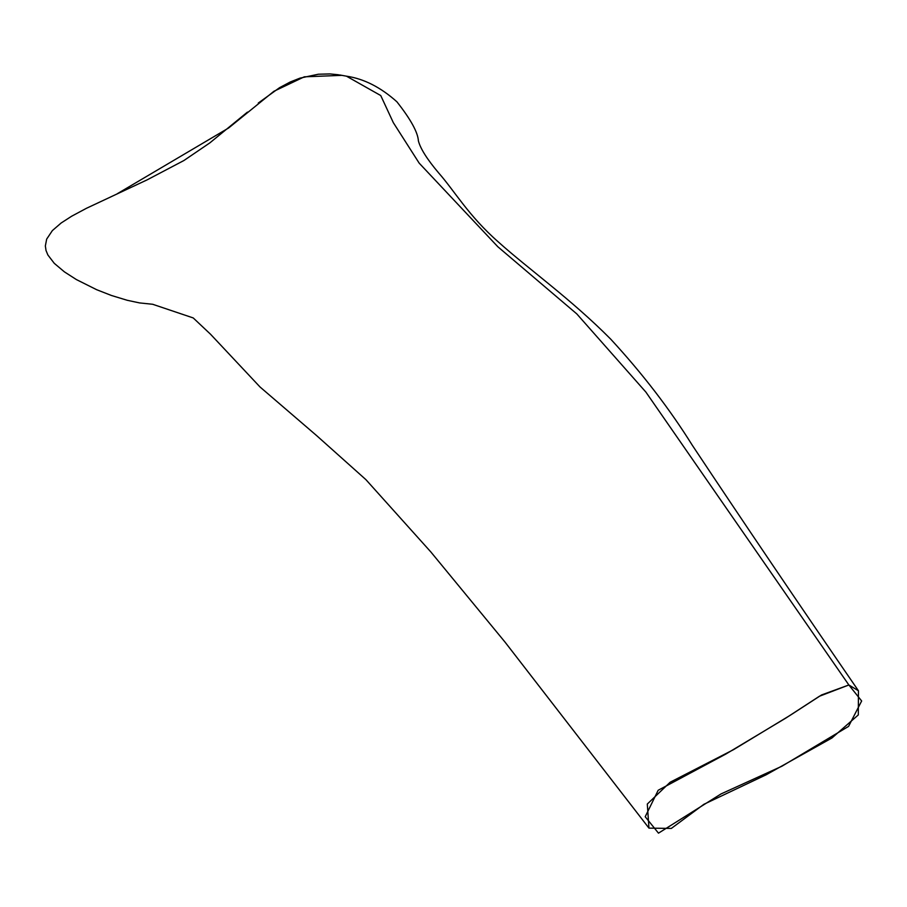<?xml version="1.0" encoding="UTF-8"?>
<svg xmlns="http://www.w3.org/2000/svg" width="907" height="907" viewBox="0 0 907 907"><rect width="100%" height="100%" fill="white"/><g stroke="black" fill="none" stroke-linecap="round" stroke-linejoin="round"><path stroke-width="1.36" d="M339.547 74.93L346.463 76.177L380.747 95.552L393.321 122.649L419.193 163.158L497.83 246.749L576.795 313.901L645.897 392.107L848.861 684.978L858.453 690.783L858.305 714.931L831.946 737.981L766.177 774.771L703.9 804.294L671.316 828.431L648.958 828.125L647.303 804.044L670.137 782.242L733.514 749.67L790.042 715.396L821.549 694.955L848.861 684.978L645.897 392.107L576.795 313.901L497.83 246.749L419.193 163.158L393.321 122.649L380.747 95.552L346.463 76.177C363.9 78.75 380.702 87.287 396.903 101.799C410.701 119.316 417.866 132.343 418.399 140.88C420.417 148.657 427.174 159.349 438.682 172.965C454.679 191.116 468.658 215.923 498.192 241.829C528.339 268.96 570.662 298.754 610.762 339.195C642.451 373.571 669.672 408.978 692.404 445.416C743.048 521.684 798.398 603.461 858.453 690.783M338.481 74.771L330.057 73.932L318.346 74.227L300.036 78.115L290.331 81.947L279.515 87.707L258.28 103.047M247.418 112.128L209.823 142.898L183.894 160.528L147.229 179.813L86.38 208.327L71.676 216.206L61.154 222.997L52.368 230.593L46.665 239.119L45.35 245.956L46.03 250.513L47.867 254.969L54.284 263.347L64.42 271.873L76.369 279.56L96.641 289.696L111.436 295.478L127.229 300.285L139.542 302.915L152.637 304.264L193.225 317.938L210.526 334.23L260.06 387.017L316.679 435.655L365.906 479.644L430.836 551.944L505.04 642.122L648.958 828.125M117.366 193.679L228.643 127.966L273.903 91.29L304.298 76.823L341.871 75.349M848.861 684.978L819.395 696.259L785.904 718.038L725.759 754.102L658.176 790.269L645.206 816.731L658.482 833.159L721.054 793.92L781.936 766.211L848.578 726.382L861.65 700.975L848.861 684.978"/></g></svg>
